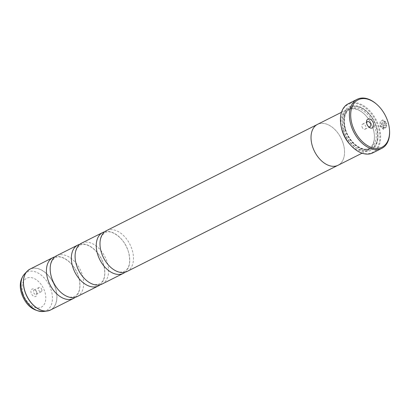 <?xml version="1.0" encoding="UTF-8"?>
<svg xmlns="http://www.w3.org/2000/svg" width="410" height="410" viewBox="0 0 410 410"><rect width="100%" height="100%" fill="white"/><g stroke="black" fill="none" stroke-linecap="round" stroke-linejoin="round"><path stroke-width="0.31" stroke-dasharray="2.05 1.54" d="M77.208 296.568A22.868 14.811 63.3 0 0 82.364 274.982A22.868 14.811 63.3 0 0 56.641 255.712M102.116 284.033A22.868 14.811 63.3 0 0 107.266 262.446A22.868 14.811 63.3 0 0 81.544 243.176M127.018 271.492A22.868 14.811 63.3 0 0 132.169 249.905A22.868 14.811 63.3 0 0 106.451 230.64M385.246 122.067L381.582 123.912A27.444 17.773 -116.7 0 1 381.874 124.794L386.353 122.539L382.679 119.904L380.116 122.016L380.131 126.347L383.417 129.314L386.22 127.003L385.625 126.603L383.432 128.366L380.777 126.024L382.843 120.837L385.369 122.057L382.966 120.832L380.9 126.013L383.56 128.356L385.748 126.593L386.343 126.997L383.54 129.304L380.255 126.336L380.239 122.006L382.802 119.894L386.481 122.528L382.002 124.783A27.444 17.773 63.3 0 0 381.705 123.902L385.369 122.057M386.066 124.722L385.933 125.742L386.538 126.147L386.63 123.425L383.114 125.193L382.515 127.008L383.796 127.858A27.444 17.773 63.3 0 0 383.591 126.967L383.16 126.685L383.36 126.08L386.189 124.712L383.488 126.07L383.283 126.675L383.714 126.962A27.444 17.773 -116.7 0 1 383.919 127.848L383.504 127.94L383.919 127.848L382.638 126.997L383.237 125.183L386.753 123.415L386.661 126.136L386.056 125.737L386.189 124.712M383.283 126.675L383.714 126.962L383.16 126.685M376.498 104.109A27.444 17.773 -116.7 0 1 388.029 122.421A27.444 17.773 -116.7 0 1 389.5 129.934M36.705 292.545A4.115 2.665 -116.7 0 1 36.926 293.668A4.115 2.665 -116.7 0 1 34.681 296.604A4.115 2.665 -116.7 0 1 31.15 292.96A4.115 2.665 -116.7 0 1 31.749 289.291A4.115 2.665 -116.7 0 1 34.978 289.798A4.115 2.665 -116.7 0 1 36.705 292.545M36.715 292.038A2.378 1.543 -116.7 0 1 36.844 292.689A2.378 1.543 -116.7 0 1 36.182 294.283A2.378 1.543 -116.7 0 1 33.507 292.279A2.378 1.543 -116.7 0 1 34.04 290.034A2.378 1.543 -116.7 0 1 35.716 290.449A2.378 1.543 -116.7 0 1 36.715 292.038M41.758 289.496A2.378 1.543 -116.7 0 1 41.225 291.741A2.378 1.543 -116.7 0 1 38.55 289.737A2.378 1.543 -116.7 0 1 39.083 287.492A2.378 1.543 -116.7 0 1 41.758 289.496M366.627 123.087A2.834 1.835 63.3 0 0 366.627 123.589A2.834 1.835 63.3 0 0 366.781 124.363A2.834 1.835 63.3 0 0 367.975 126.26A2.834 1.835 63.3 0 0 368.375 126.557M361.989 126.777A2.834 1.835 63.3 0 0 365.177 129.165A2.834 1.835 63.3 0 0 365.817 126.49A2.834 1.835 63.3 0 0 362.624 124.102A2.834 1.835 63.3 0 0 361.989 126.777M340.572 122.518A26.896 17.42 -116.7 0 1 355.239 103.356A26.896 17.42 -116.7 0 1 378.317 127.151A26.896 17.42 -116.7 0 1 374.407 151.136A26.896 17.42 -116.7 0 1 353.312 147.825M372.88 152.843A27.444 17.773 63.3 0 0 379.065 126.936A27.444 17.773 63.3 0 0 348.198 103.812M373.131 128.34A21.976 14.232 63.3 0 0 363.895 113.678A21.976 14.232 63.3 0 0 348.418 109.829A21.976 14.232 63.3 0 0 343.467 130.57A21.976 14.232 63.3 0 0 368.18 149.081A21.976 14.232 63.3 0 0 374.309 134.357A21.976 14.232 63.3 0 0 373.131 128.34M349.597 143.987A22.888 14.822 63.3 0 0 367.97 150.214A22.888 14.822 63.3 0 0 374.351 134.875A22.888 14.822 63.3 0 0 373.126 128.607A22.888 14.822 63.3 0 0 363.506 113.334A22.888 14.822 63.3 0 0 347.383 109.326A22.888 14.822 63.3 0 0 341.443 127.787M343.729 129.75A24.354 15.77 63.3 0 0 364.628 151.295A24.354 15.77 63.3 0 0 377.907 133.947A24.354 15.77 63.3 0 0 376.606 127.279A24.354 15.77 63.3 0 0 366.371 111.028A24.354 15.77 63.3 0 0 347.275 108.035A24.354 15.77 63.3 0 0 343.729 129.75M344.969 129.391A23.437 15.18 63.3 0 0 365.084 150.127A23.437 15.18 63.3 0 0 377.866 133.429A23.437 15.18 63.3 0 0 376.611 127.013A23.437 15.18 63.3 0 0 366.76 111.371A23.437 15.18 63.3 0 0 348.377 108.491A23.437 15.18 63.3 0 0 344.969 129.391M75.24 297.301A22.868 14.811 63.3 0 0 78.628 276.863A22.868 14.811 63.3 0 0 54.878 256.86M100.142 284.765A22.868 14.811 63.3 0 0 103.53 264.327A22.868 14.811 63.3 0 0 79.781 244.319M338.081 165.256A22.888 14.822 63.3 0 0 343.242 143.654A22.888 14.822 63.3 0 0 317.499 124.368M125.045 272.23A22.868 14.811 63.3 0 0 128.432 251.786A22.868 14.811 63.3 0 0 104.683 231.783M343.226 143.654A22.868 14.811 63.3 0 0 317.509 124.384A22.868 14.811 63.3 0 0 312.353 145.97A22.868 14.811 63.3 0 0 338.076 165.24A22.868 14.811 63.3 0 0 343.226 143.654M50.486 310.021A22.868 14.811 63.3 0 0 55.642 288.435A22.868 14.811 63.3 0 0 29.92 269.165M28.459 270.072A22.852 14.801 -116.7 0 1 55.529 288.481A22.852 14.801 -116.7 0 1 48.892 310.652M374.996 127.402A21.976 14.232 63.3 0 0 350.284 108.886A21.976 14.232 63.3 0 0 345.333 129.627A21.976 14.232 63.3 0 0 370.045 148.143A21.976 14.232 63.3 0 0 374.996 127.402M345.338 129.36A22.888 14.822 63.3 0 0 367.314 149.676A22.888 14.822 63.3 0 0 376.236 127.044A22.888 14.822 63.3 0 0 354.266 106.728A22.888 14.822 63.3 0 0 345.338 129.36M43.281 311.492A21.51 13.93 63.3 0 0 51.214 290.27A21.51 13.93 63.3 0 0 24.446 274.08M22.991 293.575A16.205 10.496 -116.7 0 1 29.31 277.549A16.205 10.496 -116.7 0 1 44.869 291.93A16.205 10.496 -116.7 0 1 38.55 307.956A16.205 10.496 -116.7 0 1 22.991 293.575M51.496 277.314C49.01 267.407 50.292 260.903 55.35 257.798C60.931 253.759 74.984 263.194 78.623 276.847C81.108 286.754 79.822 293.258 74.769 296.363C71.581 297.363 69.29 297.434 67.896 296.579C65.082 295.682 62.284 293.832 59.496 291.028C55.827 287.195 53.156 282.623 51.496 277.314M76.398 264.778C73.913 254.871 75.199 248.368 80.252 245.262C85.833 241.223 99.886 250.653 103.525 264.306C106.011 274.213 104.724 280.722 99.671 283.828C96.483 284.822 94.192 284.894 92.798 284.043C89.99 283.146 87.186 281.296 84.404 278.487C80.729 274.659 78.064 270.087 76.398 264.778M101.301 252.242C98.815 242.336 100.101 235.827 105.16 232.721C110.736 228.683 124.794 238.118 128.427 251.771C130.913 261.677 129.632 268.186 124.573 271.292C121.386 272.286 119.1 272.358 117.706 271.502C114.892 270.61 112.094 268.76 109.306 265.952C105.631 262.118 102.966 257.552 101.301 252.242M36.844 292.689L36.926 293.668M41.225 291.741L36.182 294.283M367.975 126.26L368.867 127.049M365.177 129.165L369.969 126.757M363.895 113.678L363.506 113.334M348.418 109.829L350.284 108.886C344.59 112.355 343.026 119.197 345.594 129.411C349.238 142.69 362.763 152.54 370.045 148.143L368.18 149.081M377.866 133.429L377.907 133.947M341.489 112.294L347.383 109.326M316.976 124.65L317.509 124.384M337.548 165.507L338.076 165.24M362.071 153.181L367.97 150.214M366.76 111.371L366.371 111.028M374.309 134.357L374.351 134.875M362.624 124.102L367.421 121.688M366.627 123.589L366.53 122.4M39.083 287.492L34.04 290.034M35.716 290.449L34.978 289.798"/><path stroke-width="0.61" d="M79.781 244.319A22.868 14.811 63.3 0 0 77.808 245.057L56.641 255.712A22.868 14.811 63.3 0 0 51.491 277.298A22.868 14.811 63.3 0 0 77.208 296.568L98.379 285.913A22.868 14.811 63.3 0 0 100.142 284.765M104.683 231.783A22.868 14.811 63.3 0 0 102.715 232.521L81.544 243.176A22.868 14.811 63.3 0 0 76.393 264.763A22.868 14.811 63.3 0 0 102.116 284.033L123.282 273.373A22.868 14.811 63.3 0 0 125.045 272.23M316.976 124.65L106.451 230.64A22.868 14.811 63.3 0 0 101.296 252.227A22.868 14.811 63.3 0 0 127.018 271.492L337.548 165.507M388.034 122.154A26.527 17.184 63.3 0 0 376.887 104.453A26.527 17.184 63.3 0 0 356.08 101.188A26.527 17.184 63.3 0 0 352.221 124.845A26.527 17.184 63.3 0 0 374.986 148.317A26.527 17.184 63.3 0 0 389.454 129.416A26.527 17.184 63.3 0 0 388.034 122.154M389.454 129.416L389.5 129.934A27.444 17.773 -116.7 0 1 381.843 148.328A27.444 17.773 -116.7 0 1 350.981 125.204A27.444 17.773 -116.7 0 1 357.166 99.302A27.444 17.773 -116.7 0 1 376.498 104.109L376.887 104.453M366.791 123.748A4.941 3.198 63.3 0 0 368.867 127.049A4.941 3.198 63.3 0 0 372.741 127.653A4.941 3.198 63.3 0 0 373.464 123.251A4.941 3.198 63.3 0 0 369.22 118.879A4.941 3.198 63.3 0 0 366.53 122.4A4.941 3.198 63.3 0 0 366.791 123.748M368.375 126.557A2.834 1.835 63.3 0 0 369.969 126.757A2.834 1.835 63.3 0 0 370.609 124.076A2.834 1.835 63.3 0 0 367.421 121.688A2.834 1.835 63.3 0 0 366.627 123.087M353.548 148.036L353.312 147.825A26.896 17.42 -116.7 0 1 342.012 129.878A26.896 17.42 -116.7 0 1 340.572 122.518L340.546 122.206A27.444 17.773 63.3 0 0 342.017 129.719A27.444 17.773 63.3 0 0 353.548 148.036A27.444 17.773 63.3 0 0 372.88 152.843L381.843 148.328M357.166 99.302L348.198 103.812A27.444 17.773 63.3 0 0 340.546 122.206M341.443 127.787A22.888 14.822 63.3 0 0 342.227 130.928A22.888 14.822 63.3 0 0 349.597 143.987M54.878 256.86A22.868 14.811 63.3 0 0 52.905 257.593A22.868 14.811 63.3 0 0 47.755 279.179A22.868 14.811 63.3 0 0 73.472 298.449A22.868 14.811 63.3 0 0 75.24 297.301M77.808 245.057A22.868 14.811 63.3 0 0 72.657 266.643A22.868 14.811 63.3 0 0 98.379 285.913M341.489 112.294L317.499 124.368A22.888 14.822 63.3 0 0 312.343 145.975A22.888 14.822 63.3 0 0 338.081 165.256L362.071 153.181M102.715 232.521A22.868 14.811 63.3 0 0 97.559 254.108A22.868 14.811 63.3 0 0 123.282 273.373M48.892 310.652A22.852 14.801 -116.7 0 1 47.104 311.031A22.852 14.801 -116.7 0 1 24.682 290.798A22.852 14.801 -116.7 0 1 27.091 271.282L29.92 269.165A22.868 14.811 63.3 0 0 24.769 290.752A22.868 14.811 63.3 0 0 50.486 310.021L73.472 298.449M50.486 310.021L47.104 311.031L43.281 311.492A21.51 13.93 63.3 0 1 22.181 292.448A21.51 13.93 63.3 0 1 24.446 274.08L27.091 271.282A22.852 14.801 -116.7 0 1 28.459 270.072M24.446 274.08C20.182 279.261 19.188 285.667 21.474 293.288C25.651 305.163 32.918 311.231 43.281 311.492M29.92 269.165L52.905 257.593"/></g></svg>
